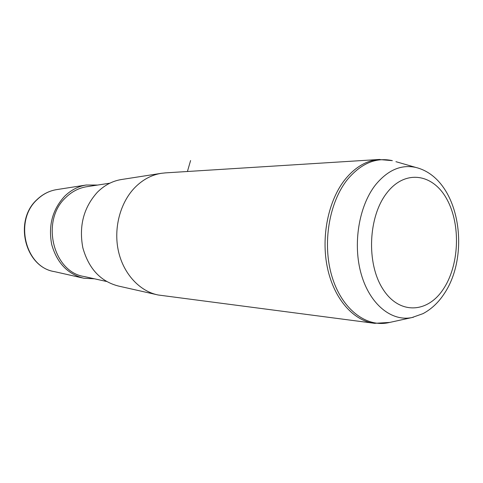 <?xml version="1.0" encoding="UTF-8"?>
<svg xmlns="http://www.w3.org/2000/svg" width="483" height="483" viewBox="0 0 483 483"><rect width="100%" height="100%" fill="white"/><g stroke="black" fill="none" stroke-linecap="round" stroke-linejoin="round"><path stroke-width="0.72" d="M94.463 278.8L83.813 278.244C67.705 274.157 57.012 262.951 51.735 244.627C48.113 225.682 52.43 209.537 64.704 196.195C71.007 190.061 78.18 186.329 86.209 185.013L97.651 185.049M106.471 281.462L84.296 276.542C53.052 272.255 40.367 220.52 65.76 197.547C71.87 191.594 78.82 187.99 86.608 186.734L109.846 183.19M156.383 294.594L118.595 286.081C100.663 281.535 88.745 268.759 82.828 247.761C78.789 226.014 83.631 207.515 97.361 192.252C104.413 185.243 112.4 181.004 121.33 179.543L161.28 173.325C151.402 174.937 142.539 179.742 134.697 187.736C120.044 202.926 113.354 228.652 118.474 251.347C123.588 274.048 139.78 291.315 158.152 294.992L373.305 323.157M165.554 172.872L161.28 173.325M187.416 171.501L190.598 160.531M36.968 199.63C42.655 194.184 49.188 190.851 56.559 189.632C49.332 190.815 42.896 194.112 37.245 199.515C13.675 220.447 25.345 267.443 54.446 271.627L82.376 277.918M386.835 192.952C405.14 169.02 433.16 173.608 446.944 199.358C460.987 224.812 459.321 265.511 443.195 289.323C427.316 313.461 398.952 314.831 382.741 288.816C366.259 263.163 368.281 216.499 386.835 192.952M413.442 317.228L411.927 317.566C391.55 321.769 369.893 304.423 361.272 274.302C352.566 244.253 358.821 206.042 375.539 184.85C387.74 170.07 401.156 164.262 415.785 167.426L395.927 161.678M389.703 322.427L374.639 323.332C353.665 321.092 334.025 299.068 327.426 267.793C320.797 236.549 328.41 199.974 345.436 179.012C355.41 167.003 366.549 160.501 378.847 159.493L379.783 159.438M415.785 167.426C459.454 178.173 471.486 254.088 443.889 294.207C438.238 302.72 431.277 309.198 422.999 313.648L411.927 317.566L388.193 322.759C365.661 327.426 341.523 308.806 331.863 276.143C322.119 243.571 329.092 202.063 347.7 179.211C361.284 163.284 376.172 157.096 392.365 160.646L378.847 159.493L164.794 172.92M56.559 189.632L86.209 185.013M54.446 271.627C24.941 267.165 13.439 220.64 36.937 199.66"/></g></svg>
